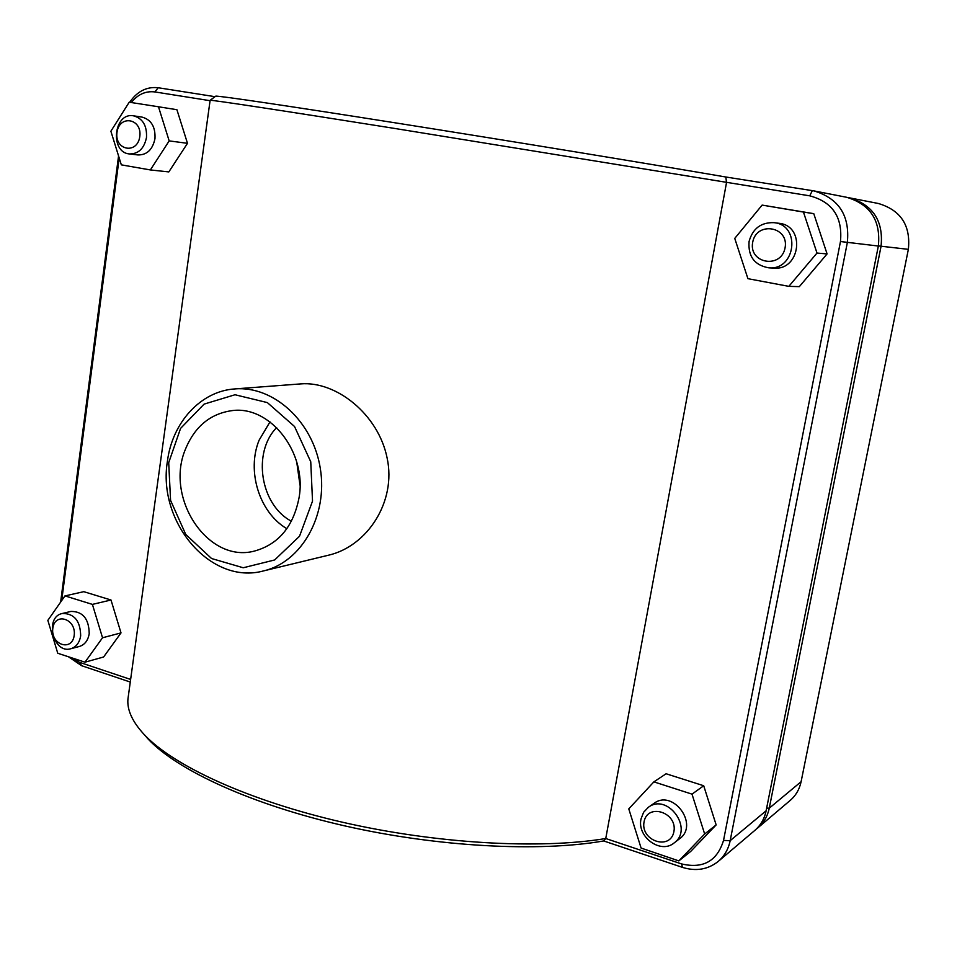 <?xml version="1.0" encoding="UTF-8"?>
<svg xmlns="http://www.w3.org/2000/svg" width="957" height="957" viewBox="0 0 957 957"><rect width="100%" height="100%" fill="white"/><g stroke="black" fill="none" stroke-linecap="round" stroke-linejoin="round"><path stroke-width="1.44" d="M210.121 100.353L210.169 100.282C211.88 99.887 279.815 110.163 393.327 128.226L809.754 195.838C832.506 201.915 842.746 217.155 840.473 241.535L723.528 840.437C717.14 861.109 703.18 868.944 681.647 863.944L605.745 838.523C539.449 849.529 436.296 843.739 342.582 822.254C248.82 800.722 174.066 766.198 144.483 734.844C132.473 721.985 126.958 710.058 127.939 699.065L128.37 695.918M143.813 734.139L148.455 739.39C177.858 770.564 252.062 804.777 344.735 825.879C437.373 846.945 538.947 852.268 603.7 840.952L605.745 838.523L726.507 182.631L725.849 177.009C648.559 163.707 510.141 141.002 397.992 123.274C285.593 105.497 217.718 95.533 215.72 96.155L215.612 96.238M263.582 570.898L328.514 555.204C367.201 546.327 396.557 501.767 387.142 458.116C378.398 414.237 336.074 380.862 300.737 383.901L234.824 388.925C200.767 391.114 172.356 422.36 167.451 461.035C157.08 522.139 210.851 585.517 263.582 570.898C301.479 562.19 328.012 515.703 320.344 468.667C313.13 421.57 273.558 385.527 234.824 388.925M641.034 818.905L643.606 812.278L648.368 807.289C667.543 792.552 694.064 828.965 674.123 842.938C660.653 854.41 636.74 836.861 641.034 818.905M644.061 821.86C640.269 840.892 670.331 850.929 673.907 831.633C677.688 812.349 647.422 802.648 644.061 821.86M674.123 842.938L679.59 838.739C699.411 824.85 673.058 788.747 653.99 803.39L648.368 807.289M641.094 848.058L628.773 808.88L653.882 781.869L692.007 794.143L704.663 834.002L678.848 860.905L641.094 848.058M653.882 781.869L666.108 773.758L703.706 785.745L716.159 824.922L690.691 851.431L678.848 860.905M716.159 824.922L704.663 834.002M703.706 785.745L692.007 794.143M80.675 635.831C80.376 620.89 74.263 613.437 62.337 613.473C44.189 616.918 53.149 654.277 70.806 648.738C76.237 647.016 79.527 642.709 80.675 635.831M74.203 635.388C72.086 652.016 50.53 644.827 52.802 628.39C54.788 611.822 76.464 618.784 74.203 635.388M62.337 613.473L70.962 611.427C82.84 611.391 88.929 618.784 89.216 633.63C88.068 640.46 84.79 644.743 79.395 646.465L70.806 648.738M64.968 595.9L83.797 591.677L111 600.003L121.013 632.9L103.607 656.992L84.994 662.184L102.531 637.769L92.41 604.393L64.968 595.9L47.85 620.363L57.755 653.26L84.994 662.184M121.013 632.9L102.531 637.769M111 600.003L92.41 604.393M749.068 241.499C752.692 228.544 760.994 222.263 773.986 222.658C801.081 225.003 795.746 270.556 768.806 267.828C754.547 265.268 747.967 256.488 749.068 241.499M752.692 242.265C748.482 263.462 781.079 269.312 785.075 247.851C789.274 226.366 756.437 220.923 752.692 242.265M768.806 267.828L773.77 268.104C800.531 270.807 805.83 225.637 778.926 223.292L773.986 222.658M747.919 278.678L734.749 238.401L762.119 205.097L803.449 212.059L816.991 253.055L788.831 286.358L747.919 278.678M762.119 205.097L813.773 213.662L827.087 253.928L799.334 286.633L788.831 286.358M827.087 253.928L816.991 253.055M813.773 213.662L803.449 212.059M146.493 137.509C147.067 125.642 142.737 118.417 133.501 115.821C113.727 112.029 109.541 152.498 129.47 153.945C138.502 153.981 144.184 148.502 146.493 137.509M139.806 136.468C137.485 154.651 114.481 150.524 116.969 132.533C119.147 114.433 142.282 118.273 139.806 136.468M133.501 115.821L142.043 117.101C151.242 119.673 155.548 126.862 154.974 138.645C152.665 149.555 147.019 154.998 138.023 154.95L129.47 153.945M158.479 106.777L176.913 109.708L187.488 143.323L168.827 171.913L150.369 169.939L169.174 140.894L158.479 106.777L129.219 102.208L110.88 131.229L121.336 164.855L150.369 169.939M187.488 143.323L169.174 140.894M756.305 829.061L757.944 827.757C763.818 822.685 767.598 816.154 769.261 808.187L881.05 246.332C883.61 221.067 873.095 204.906 849.493 197.848L848.069 197.597M849.493 197.848L878.37 203.494C900.824 210.193 910.825 225.481 908.36 249.346L801.105 781.702C799.502 789.286 795.889 795.506 790.267 800.363L757.944 827.757M813.869 190.886L846.646 197.286C870.356 204.379 880.918 220.624 878.347 246.033L766.114 810.794C764.452 818.809 760.659 825.365 754.75 830.461L718.3 861.372C724.473 856.025 728.433 849.134 730.179 840.665L847.328 242.611C850.007 215.612 838.858 198.374 813.869 190.886L725.849 177.009M296.718 461.932L299.996 485.187M603.7 840.952L682.473 867.389C696.014 871.564 707.953 869.554 718.3 861.372M68.449 656.765L81.608 665.701L130.272 682.042M215.026 96.681L158.216 87.745C146.732 86.465 137.222 91.31 129.685 102.279M118.56 155.931L60.638 602.073M130.631 679.434L79.395 662.28L71.201 657.662M61.703 600.553L119.194 157.977M131.288 102.531C137.832 94.348 145.679 90.807 154.843 91.932L210.073 100.688M286.873 528.695C259.371 512.653 246.428 471.059 259.12 440.172L269.994 421.893M291.43 521.242C260.376 504.973 252.098 452.625 276.633 427.576M185.407 449.312C194.75 426.547 210.313 413.651 232.12 410.613C270.089 405.313 307.149 452.47 299.086 497.532C293.428 526.589 278.511 544.449 254.323 551.1C207.932 563.482 164.676 498.142 185.407 449.312M168.707 462.686L180.562 428.413L204.092 404.117L235.015 394.751L267.362 402.598L294.529 426.499L310.75 461.776L312.52 501.121L299.517 536.243L274.647 559.965L243.21 567.764L211.569 558.529L185.778 534.473L170.573 500.379L168.707 462.686M878.37 245.913L908.36 249.346M766.665 808.067L769.261 808.187L801.105 781.702M766.114 810.794L730.179 840.665L723.528 840.437M840.473 241.535L878.347 246.033M79.395 662.28L81.608 665.701M809.754 195.838L812.337 190.61M681.647 863.944L682.473 867.389M154.843 91.932L158.216 87.745M210.121 100.282L127.939 699.065M215.72 96.155L210.169 100.282M148.455 739.39L144.483 734.844"/></g></svg>
